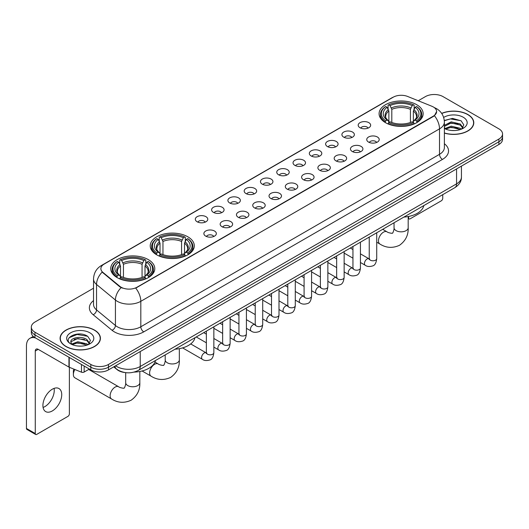 <?xml version="1.0" encoding="UTF-8"?>
<svg xmlns="http://www.w3.org/2000/svg" width="529" height="529" viewBox="0 0 529 529"><rect width="100%" height="100%" fill="white"/><g stroke="black" fill="none" stroke-linecap="round" stroke-linejoin="round"><path stroke-width="0.79" d="M187.855 236.813A22.033 12.722 0 0 0 163.838 234.056A22.033 12.722 0 0 0 150.236 245.813A22.033 12.722 0 0 0 156.69 254.806A22.033 12.722 0 0 0 180.706 257.563A22.033 12.722 0 0 0 194.308 245.813A22.033 12.722 0 0 0 187.855 236.813M148.338 259.627A22.033 12.722 0 0 0 124.328 256.869A22.033 12.722 0 0 0 110.72 268.626A22.033 12.722 0 0 0 117.173 277.619A22.033 12.722 0 0 0 141.19 280.377A22.033 12.722 0 0 0 154.792 268.626A22.033 12.722 0 0 0 148.338 259.627M416.693 104.696A22.033 12.722 0 0 0 392.683 101.938A22.033 12.722 0 0 0 379.081 113.689A22.033 12.722 0 0 0 385.535 122.688A22.033 12.722 0 0 0 409.545 125.446A22.033 12.722 0 0 0 423.154 113.689A22.033 12.722 0 0 0 416.693 104.696M360.018 127.747A6.236 3.604 180 0 1 358.774 126.729A6.236 3.604 180 0 1 360.844 122.252A6.236 3.604 180 0 1 368.832 122.655A6.236 3.604 180 0 1 370.069 126.729A6.236 3.604 180 0 1 360.018 127.747M368.072 128.117A3.743 2.162 0 0 0 367.073 127.066A3.743 2.162 0 0 0 363.383 126.517A3.743 2.162 0 0 0 360.771 128.117M343.724 137.15A6.236 3.604 180 0 1 342.488 136.132A6.236 3.604 180 0 1 344.558 131.655A6.236 3.604 180 0 1 352.545 132.058A6.236 3.604 180 0 1 353.782 136.132A6.236 3.604 180 0 1 343.724 137.15M351.785 137.52A3.743 2.162 0 0 0 350.78 136.469A3.743 2.162 0 0 0 347.097 135.92A3.743 2.162 0 0 0 344.485 137.52M327.438 146.553A6.236 3.604 180 0 1 326.201 145.535A6.236 3.604 180 0 1 328.271 141.058A6.236 3.604 180 0 1 336.259 141.461A6.236 3.604 180 0 1 337.495 145.535A6.236 3.604 180 0 1 327.438 146.553M335.498 146.923A3.743 2.162 0 0 0 334.493 145.872A3.743 2.162 0 0 0 330.81 145.323A3.743 2.162 0 0 0 328.198 146.923M311.151 155.956A6.236 3.604 180 0 1 309.915 154.937A6.236 3.604 180 0 1 311.978 150.461A6.236 3.604 180 0 1 319.972 150.864A6.236 3.604 180 0 1 321.209 154.937A6.236 3.604 180 0 1 311.151 155.956M319.212 156.326A3.743 2.162 0 0 0 318.207 155.275A3.743 2.162 0 0 0 314.524 154.726A3.743 2.162 0 0 0 311.912 156.326M294.865 165.359A6.236 3.604 180 0 1 293.628 164.34A6.236 3.604 180 0 1 295.691 159.864A6.236 3.604 180 0 1 303.686 160.267A6.236 3.604 180 0 1 304.922 164.34A6.236 3.604 180 0 1 294.865 165.359M302.925 165.729A3.743 2.162 0 0 0 301.92 164.678A3.743 2.162 0 0 0 298.237 164.129A3.743 2.162 0 0 0 295.625 165.729M278.578 174.762A6.236 3.604 180 0 1 277.341 173.743A6.236 3.604 180 0 1 279.405 169.267A6.236 3.604 180 0 1 287.399 169.67A6.236 3.604 180 0 1 288.636 173.743A6.236 3.604 180 0 1 278.578 174.762M286.639 175.132A3.743 2.162 0 0 0 285.634 174.081A3.743 2.162 0 0 0 281.95 173.532A3.743 2.162 0 0 0 279.338 175.132M262.291 184.165A6.236 3.604 180 0 1 261.055 183.146A6.236 3.604 180 0 1 263.118 178.67A6.236 3.604 180 0 1 271.113 179.073A6.236 3.604 180 0 1 272.349 183.146A6.236 3.604 180 0 1 262.291 184.165M270.352 184.535A3.743 2.162 0 0 0 269.347 183.484A3.743 2.162 0 0 0 265.664 182.941A3.743 2.162 0 0 0 263.052 184.535M246.005 193.568A6.236 3.604 180 0 1 244.768 192.549A6.236 3.604 180 0 1 246.831 188.073A6.236 3.604 180 0 1 254.826 188.476A6.236 3.604 180 0 1 256.062 192.549A6.236 3.604 180 0 1 246.005 193.568M254.065 193.945A3.743 2.162 0 0 0 253.06 192.887A3.743 2.162 0 0 0 249.371 192.344A3.743 2.162 0 0 0 246.765 193.945M229.718 202.971A6.236 3.604 180 0 1 228.482 201.952A6.236 3.604 180 0 1 230.545 197.476A6.236 3.604 180 0 1 238.539 197.879A6.236 3.604 180 0 1 239.776 201.952A6.236 3.604 180 0 1 229.718 202.971M237.779 203.348A3.743 2.162 0 0 0 236.774 202.29A3.743 2.162 0 0 0 233.084 201.747A3.743 2.162 0 0 0 230.479 203.348M213.432 212.374A6.236 3.604 180 0 1 212.195 211.355A6.236 3.604 180 0 1 214.258 206.879A6.236 3.604 180 0 1 222.246 207.282A6.236 3.604 180 0 1 223.489 211.355A6.236 3.604 180 0 1 213.432 212.374M221.492 212.751A3.743 2.162 0 0 0 220.487 211.693A3.743 2.162 0 0 0 216.797 211.15A3.743 2.162 0 0 0 214.192 212.751M197.145 221.777A6.236 3.604 180 0 1 195.902 220.758A6.236 3.604 180 0 1 197.972 216.282A6.236 3.604 180 0 1 205.96 216.685A6.236 3.604 180 0 1 207.203 220.758A6.236 3.604 180 0 1 197.145 221.777M205.206 222.154A3.743 2.162 0 0 0 204.201 221.102A3.743 2.162 0 0 0 200.511 220.553A3.743 2.162 0 0 0 197.899 222.154M368.568 142.089A6.236 3.604 180 0 1 367.331 141.071A6.236 3.604 180 0 1 369.401 136.594A6.236 3.604 180 0 1 377.389 136.998A6.236 3.604 180 0 1 378.625 141.071A6.236 3.604 180 0 1 368.568 142.089M376.628 142.46A3.743 2.162 0 0 0 375.623 141.408A3.743 2.162 0 0 0 371.94 140.859A3.743 2.162 0 0 0 369.328 142.46M352.281 151.492A6.236 3.604 180 0 1 351.044 150.474A6.236 3.604 180 0 1 353.108 145.997A6.236 3.604 180 0 1 361.102 146.401A6.236 3.604 180 0 1 362.339 150.474A6.236 3.604 180 0 1 352.281 151.492M360.342 151.863A3.743 2.162 0 0 0 359.336 150.811A3.743 2.162 0 0 0 355.653 150.262A3.743 2.162 0 0 0 353.041 151.863M335.994 160.895A6.236 3.604 180 0 1 334.758 159.877A6.236 3.604 180 0 1 336.821 155.4A6.236 3.604 180 0 1 344.815 155.804A6.236 3.604 180 0 1 346.052 159.877A6.236 3.604 180 0 1 335.994 160.895M344.055 161.266A3.743 2.162 0 0 0 343.05 160.214A3.743 2.162 0 0 0 339.367 159.665A3.743 2.162 0 0 0 336.755 161.266M319.708 170.298A6.236 3.604 180 0 1 318.471 169.28A6.236 3.604 180 0 1 320.534 164.803A6.236 3.604 180 0 1 328.529 165.207A6.236 3.604 180 0 1 329.765 169.28A6.236 3.604 180 0 1 319.708 170.298M327.768 170.669A3.743 2.162 0 0 0 326.763 169.617A3.743 2.162 0 0 0 323.08 169.068A3.743 2.162 0 0 0 320.468 170.669M303.421 179.701A6.236 3.604 180 0 1 302.185 178.683A6.236 3.604 180 0 1 304.248 174.206A6.236 3.604 180 0 1 312.242 174.61A6.236 3.604 180 0 1 313.479 178.683A6.236 3.604 180 0 1 303.421 179.701M311.482 180.072A3.743 2.162 0 0 0 310.477 179.02A3.743 2.162 0 0 0 306.787 178.471A3.743 2.162 0 0 0 304.182 180.072M287.135 189.104A6.236 3.604 180 0 1 285.898 188.086A6.236 3.604 180 0 1 287.961 183.609A6.236 3.604 180 0 1 295.956 184.013A6.236 3.604 180 0 1 297.192 188.086A6.236 3.604 180 0 1 287.135 189.104M295.195 189.475A3.743 2.162 0 0 0 294.19 188.423A3.743 2.162 0 0 0 290.5 187.874A3.743 2.162 0 0 0 287.895 189.475M270.848 198.507A6.236 3.604 180 0 1 269.611 197.489A6.236 3.604 180 0 1 271.675 193.012A6.236 3.604 180 0 1 279.669 193.416A6.236 3.604 180 0 1 280.906 197.489A6.236 3.604 180 0 1 270.848 198.507M278.909 198.878A3.743 2.162 0 0 0 277.904 197.826A3.743 2.162 0 0 0 274.214 197.284A3.743 2.162 0 0 0 271.608 198.878M254.561 207.91A6.236 3.604 180 0 1 253.325 206.892A6.236 3.604 180 0 1 255.388 202.415A6.236 3.604 180 0 1 263.376 202.819A6.236 3.604 180 0 1 264.619 206.892A6.236 3.604 180 0 1 254.561 207.91M262.622 208.287A3.743 2.162 0 0 0 261.617 207.229A3.743 2.162 0 0 0 257.927 206.687A3.743 2.162 0 0 0 255.322 208.287M238.275 217.313A6.236 3.604 180 0 1 237.032 216.295A6.236 3.604 180 0 1 239.101 211.818A6.236 3.604 180 0 1 247.089 212.222A6.236 3.604 180 0 1 248.332 216.295A6.236 3.604 180 0 1 238.275 217.313M246.329 217.69A3.743 2.162 0 0 0 245.33 216.632A3.743 2.162 0 0 0 241.641 216.09A3.743 2.162 0 0 0 239.029 217.69M221.982 226.716A6.236 3.604 180 0 1 220.745 225.698A6.236 3.604 180 0 1 222.815 221.221A6.236 3.604 180 0 1 230.803 221.625A6.236 3.604 180 0 1 232.039 225.698A6.236 3.604 180 0 1 221.982 226.716M230.042 227.093A3.743 2.162 0 0 0 229.044 226.042A3.743 2.162 0 0 0 225.354 225.493A3.743 2.162 0 0 0 222.742 227.093M205.695 236.119A6.236 3.604 180 0 1 204.458 235.101A6.236 3.604 180 0 1 206.528 230.624A6.236 3.604 180 0 1 214.516 231.028A6.236 3.604 180 0 1 215.753 235.101A6.236 3.604 180 0 1 205.695 236.119M213.756 236.496A3.743 2.162 0 0 0 212.751 235.445A3.743 2.162 0 0 0 209.067 234.896A3.743 2.162 0 0 0 206.455 236.496M431.836 106.243A11.228 6.48 180 0 1 433.337 106.97A11.228 6.48 180 0 1 436.623 111.553A11.228 6.48 180 0 1 433.337 116.135L136.991 287.227A11.228 6.48 180 0 1 119.858 286.361L102.91 272.389A11.228 6.48 180 0 1 100.88 268.666A11.228 6.48 180 0 1 104.167 264.083L393.252 97.184A11.228 6.48 180 0 1 407.628 96.457L431.836 106.243M124.97 372.548A12.471 7.201 180 0 1 117.074 369.606L113.735 366.848M444.38 133.103A20.162 11.645 0 0 0 473.786 122.754A20.162 11.645 0 0 0 467.881 114.522A20.162 11.645 0 0 0 441.669 113.378M94.512 330.089A20.162 11.645 0 0 0 72.533 327.563A20.162 11.645 0 0 0 60.088 338.322A20.162 11.645 0 0 0 65.993 346.548A20.162 11.645 0 0 0 87.966 349.074A20.162 11.645 0 0 0 100.417 338.322A20.162 11.645 0 0 0 94.512 330.089M436.623 111.553L434.421 115.679L433.337 116.466L135.728 288.133A14.554 8.404 60 0 1 140.813 301.318A16.63 9.601 180 0 1 117.293 301.318A16.63 9.601 180 0 1 115.428 300.036L96.543 284.463A16.63 9.601 180 0 1 93.534 278.955L93.534 304.413A16.63 9.601 0 0 0 96.543 309.921L115.428 325.494A16.63 9.601 0 0 0 117.293 326.777A16.63 9.601 0 0 0 140.813 326.777L439.513 154.323A16.63 9.601 0 0 0 444.38 147.538L444.38 122.073A16.63 9.601 180 0 1 439.513 128.864A14.554 8.404 -120 0 0 434.421 115.679M93.534 288.212L34.974 322.022A12.471 7.201 0 0 0 31.323 327.114L31.323 332.549A12.471 7.201 0 0 0 34.974 337.641L90.836 369.89L90.836 367.172A12.471 7.201 0 0 0 108.471 367.172L498.9 141.765A12.471 7.201 0 0 0 502.55 136.674A12.471 7.201 0 0 1 498.9 141.765L108.471 367.172A12.471 7.201 0 0 1 90.836 367.172L34.974 334.923L90.836 367.172L90.836 364.461A12.471 7.201 0 0 0 108.471 364.461L498.9 139.048A12.471 7.201 0 0 0 502.55 133.956A12.471 7.201 0 0 0 498.9 128.864L443.038 96.615A12.471 7.201 0 0 0 425.395 96.615L418.241 100.748M31.323 329.832A12.471 7.201 0 0 0 34.974 334.923A12.471 7.201 0 0 1 31.323 329.832M122.378 288.133L119.858 286.857L102.15 272.111A14.554 9.734 129.5 0 0 96.543 284.463L96.543 309.921A4.159 2.784 -50.5 0 1 93.137 314.695A20.79 12.002 180 0 1 93.534 300.604M31.323 327.114A12.471 7.201 0 0 0 34.974 332.205L90.836 364.461M90.836 369.89A12.471 7.201 0 0 0 108.471 369.89L498.9 144.483A12.471 7.201 0 0 0 502.55 139.392L502.55 133.956M444.38 132.964A19.957 11.519 0 0 0 473.581 122.754A19.957 11.519 0 0 0 467.735 114.608A19.957 11.519 0 0 0 441.748 113.497M451.369 130.471L454.504 130.564M445.14 128.481L451.191 126.173L460.263 128.296L461.361 129.175M445.696 129.063L451.191 127.251L460.461 129.512M444.38 127.132A9.396 5.422 0 0 0 445.775 129.136M444.38 125.353L451.191 121.862L460.263 123.984L462.968 127.714M444.38 126.431L451.191 122.94L460.263 125.062L462.749 127.992M444.472 128.521L444.955 128.818M444.38 128.481A13.556 7.823 0 0 0 463.206 128.289A13.556 7.823 0 0 0 463.206 117.22A13.556 7.823 0 0 0 443.659 117.445M461.685 129.043L463.807 124.877L461.123 120.83L452.56 118.403L444.3 120.486M445.233 128.904L444.38 127.899M444.32 120.738L450.45 118.919L460.938 120.705M447.461 123.773L450.45 123.231L457.942 123.879M447.461 128.084L450.45 127.542L457.942 128.19M408.183 217.717L408.639 217.981A2.076 1.203 120 0 0 409.069 218.927A2.076 1.203 120 0 0 410.114 218.827L441.272 200.835A2.076 1.203 120 0 0 442.747 198.289L442.747 194.652M408.639 217.981L408.639 216.46M66.138 346.469A19.957 11.519 0 0 0 87.887 348.961A19.957 11.519 0 0 0 100.206 338.322A19.957 11.519 0 0 0 94.36 330.169A19.957 11.519 0 0 0 72.612 327.676A19.957 11.519 0 0 0 60.293 338.322A19.957 11.519 0 0 0 66.138 346.469M77.994 346.032L81.129 346.125M71.765 344.048L77.816 341.741L86.895 343.863L87.993 344.743M72.328 344.63L77.816 342.818L87.093 345.073M71.865 344.465L70.893 342.19A9.396 5.422 0 0 0 72.407 344.703M89.593 343.281L86.895 339.552C81.254 335.34 69.649 337.938 70.893 342.19L70.853 341.774M70.912 342.323L71.177 341.622L77.816 338.507L86.895 340.63L89.381 343.559M88.317 344.61L90.439 340.438L87.754 336.391C78.246 329.554 61.344 338.567 71.104 344.088L71.587 344.386M89.837 332.787A13.556 7.823 0 0 0 70.668 332.787A13.556 7.823 0 0 0 70.668 343.85A13.556 7.823 0 0 0 89.837 343.85A13.556 7.823 0 0 0 89.837 332.787M69.12 337.753L77.082 334.487L87.569 336.272M74.093 339.34L77.082 338.798L84.567 339.439M74.093 343.652L77.082 343.109L84.567 343.751M385.138 122.45L385.727 120.877A19.791 11.426 0 0 1 385.727 106.508L387.089 107.288A17.88 10.322 0 0 0 387.089 120.09L388.431 120.857L388.868 122.457M388.868 121.802L388.868 111.057L387.089 107.288M388.074 108.994L388.074 105.145L388.67 104.808A19.791 11.426 0 0 1 413.559 104.808L412.203 105.595A17.88 10.322 0 0 0 390.032 105.595L391.804 109.358L391.804 122.503M410.425 122.503L410.425 109.358L412.203 105.595M403.865 217.095A22.866 13.205 0 0 0 423.815 205.576M388.074 123.594A20.624 11.909 0 0 0 414.154 123.594L413.559 122.576A19.791 11.426 0 0 1 388.67 122.576L388.074 123.945M414.154 123.945L414.154 123.594M385.727 106.508L385.138 106.845A20.624 11.909 0 0 0 380.49 114.37A20.624 11.909 0 0 0 385.138 121.895M413.559 104.808L414.154 105.145L414.154 108.994M388.67 122.576L390.032 121.789A17.88 10.322 0 0 0 412.203 121.789L413.559 122.576M387.089 120.09L385.727 120.877M390.032 105.595L388.67 104.808M388.431 109.609A15.989 9.231 0 0 0 388.431 120.857L388.511 120.903C386.236 118.708 385.31 117.213 385.734 116.433A15.381 8.881 0 0 1 388.868 111.057M417.09 121.895A20.624 11.909 0 0 0 421.739 114.37A20.624 11.909 0 0 0 417.09 106.845L416.502 106.508A19.791 11.426 0 0 1 416.502 120.877L417.09 122.45M416.502 120.877L415.139 120.09A17.88 10.322 0 0 0 415.139 107.288L416.502 106.508M415.139 107.288L413.361 111.057L413.361 121.802L413.797 120.857L415.139 120.09M413.361 111.057A15.381 8.881 0 0 1 416.495 116.433C416.918 117.22 415.992 118.714 413.724 120.903L413.797 120.857A15.989 9.231 0 0 0 413.797 109.609M413.361 122.457L413.361 121.802M156.293 254.575L156.882 253.001A19.791 11.426 0 0 1 156.882 238.625L158.244 239.412A17.88 10.322 0 0 0 158.244 252.214L159.586 252.974L160.023 254.581M160.023 253.927L160.023 243.181L158.244 239.412M159.236 241.118L159.236 237.27L159.824 236.926A19.791 11.426 0 0 1 184.72 236.926L183.358 237.713A17.88 10.322 0 0 0 161.186 237.713L162.965 241.482L162.965 254.628M181.579 254.628L181.579 241.482L183.358 237.713M175.02 349.219A22.866 13.205 0 0 0 194.97 337.7M159.236 255.719A20.624 11.909 0 0 0 185.309 255.719L184.72 254.694A19.791 11.426 0 0 1 159.824 254.694L159.236 256.069M185.309 256.069L185.309 255.719M156.882 238.625L156.293 238.963A20.624 11.909 0 0 0 151.651 246.494A20.624 11.909 0 0 0 156.293 254.019M184.72 236.926L185.309 237.27L185.309 241.118M159.824 254.694L161.186 253.913A17.88 10.322 0 0 0 183.358 253.913L184.72 254.694M158.244 252.214L156.882 253.001M161.186 237.713L159.824 236.926M159.586 241.727A15.989 9.231 0 0 0 159.586 252.974L159.665 253.027C157.391 250.832 156.465 249.338 156.888 248.551A15.381 8.881 0 0 1 160.023 243.181M188.251 254.019A20.624 11.909 0 0 0 192.893 246.494A20.624 11.909 0 0 0 188.251 238.963L187.656 238.625A19.791 11.426 0 0 1 187.656 253.001L188.251 254.575M187.656 253.001L186.294 252.214A17.88 10.322 0 0 0 186.294 239.412L187.656 238.625M186.294 239.412L184.515 243.181L184.515 253.927L184.952 252.974L186.294 252.214M184.515 243.181A15.381 8.881 0 0 1 187.656 248.551C188.073 249.344 187.147 250.832 184.879 253.027L184.952 252.974A15.989 9.231 0 0 0 184.952 241.727M184.515 254.581L184.515 253.927M74.887 369.52A7.069 4.08 120 0 0 73.372 374.539L73.372 371.146A2.91 1.68 -60 0 1 73.961 369.149M73.372 374.539A7.069 4.08 120 0 0 74.834 377.779L111.586 398.992A7.069 4.08 -60 0 1 110.501 393.331A7.069 4.08 -60 0 1 115.117 387.102A7.069 4.08 -60 0 1 118.655 386.752C119.461 387.717 124.818 388.689 124.057 387.988C124.282 388.994 126.12 383.869 125.69 382.692A7.069 4.08 180 0 0 127.76 385.575A7.069 4.08 180 0 0 137.758 385.575A7.069 4.08 180 0 0 139.828 382.692C140.125 390.005 137.229 395.851 131.126 400.228C124.282 403.323 117.769 402.913 111.586 398.992M116.783 277.388L117.372 275.814A19.791 11.426 0 0 1 117.372 261.438L118.734 262.225A17.88 10.322 0 0 0 118.734 275.027L120.076 275.788L120.513 277.394M120.513 276.74L120.513 265.988L118.734 262.225M119.719 263.925L119.719 260.076L120.314 259.739A19.791 11.426 0 0 1 145.204 259.739L143.842 260.526A17.88 10.322 0 0 0 121.67 260.526L123.449 264.295L123.449 277.441M142.063 277.441L142.063 264.295L143.842 260.526M134.068 372.105A22.866 13.205 0 0 0 155.46 360.514M119.719 278.532A20.624 11.909 0 0 0 145.792 278.532L145.204 277.507A19.791 11.426 0 0 1 120.314 277.507L119.719 278.882M145.792 278.882L145.792 278.532M117.372 261.438L116.783 261.776A20.624 11.909 0 0 0 112.135 269.301A20.624 11.909 0 0 0 116.783 276.832M145.204 259.739L145.792 260.076L145.792 263.925M120.314 277.507L121.67 276.72A17.88 10.322 0 0 0 143.842 276.72L145.204 277.507M118.734 275.027L117.372 275.814M121.67 260.526L120.314 259.739M120.076 264.54A15.989 9.231 0 0 0 120.076 275.788L120.149 275.84C117.881 273.645 116.955 272.151 117.372 271.364A15.381 8.881 0 0 1 120.513 265.988M148.735 276.832A20.624 11.909 0 0 0 153.377 269.301A20.624 11.909 0 0 0 148.735 261.776L148.146 261.438A19.791 11.426 0 0 1 148.146 275.814L148.735 277.388M148.146 275.814L146.784 275.027A17.88 10.322 0 0 0 146.784 262.225L148.146 261.438M146.784 262.225L145.006 265.988L145.006 276.74L145.442 275.788L146.784 275.027M145.006 265.988A15.381 8.881 0 0 1 148.14 271.364C148.563 272.157 147.637 273.645 145.363 275.84L145.442 275.788A15.989 9.231 0 0 0 145.442 264.54M145.006 277.394L145.006 276.74M54.097 388.379A13.304 7.684 -60 0 1 44.859 406.622A13.304 7.684 -60 0 1 43.08 407.456M52.318 410.934A13.304 7.684 120 0 0 61.014 399.21A13.304 7.684 120 0 0 58.977 388.55A13.304 7.684 120 0 0 52.318 389.205A13.304 7.684 120 0 0 43.629 400.929A13.304 7.684 120 0 0 45.666 411.595A13.304 7.684 120 0 0 52.318 410.934M84.144 366.028L84.144 372.052L89.361 369.044M35.595 337.998A16.63 9.601 -120 0 0 29.895 338.342A16.63 9.601 -120 0 0 26.45 345.959L26.45 428.45L35.271 433.542L35.271 351.051A4.159 2.4 60 0 1 36.131 349.147A4.159 2.4 60 0 1 38.207 349.352L68.949 367.1L68.949 357.254M35.271 433.542A2.076 1.203 120 0 0 35.701 434.494L26.88 429.403A2.076 1.203 -60 0 1 26.45 428.45M35.701 434.494A2.076 1.203 120 0 0 36.739 434.388L67.904 416.396A2.076 1.203 120 0 0 69.372 413.85L69.372 367.291M84.144 372.052A2.076 1.203 180 0 1 81.486 372.191L69.226 367.232A2.076 1.203 180 0 1 68.949 367.1M102.91 272.389L102.91 272.878M119.858 286.361L119.858 286.857M136.991 287.227L136.991 287.564M433.337 116.135L433.337 116.466M143.756 331.868A4.159 2.4 60 0 1 140.813 326.777L140.813 301.318L439.513 128.864L439.513 154.323A4.159 2.4 60 0 0 442.449 159.421L143.756 331.868A20.79 12.002 180 0 1 114.357 331.868A20.79 12.002 180 0 1 112.022 330.268L93.137 314.695M444.38 122.073C444.102 116.096 441.47 111.612 436.498 108.624L434.395 107.599A14.554 6.817 112 0 0 434.203 107.532M102.93 264.936A14.554 8.404 -120 0 0 101.423 265.505C96.443 268.487 93.818 272.971 93.534 278.955M101.423 265.505L392.029 97.72A14.554 8.404 60 0 1 393.133 97.25M121.101 287.624A14.554 9.734 129.5 0 0 115.428 300.036L115.428 325.494A4.159 2.784 -50.5 0 1 112.022 330.268M444.38 143.729A20.79 12.002 180 0 1 442.449 159.421M108.471 364.461L108.471 369.89M498.9 139.048L498.9 144.483M34.974 332.205L34.974 337.641M115.587 365.784A16.63 9.601 0 0 0 116.704 366.498A16.63 9.601 0 0 0 140.225 366.498L456.56 183.861A16.63 9.601 0 0 0 461.433 177.07C461.553 181.196 459.357 184.727 454.841 187.669L138.505 370.3A8.319 4.801 60 0 0 140.225 366.498L140.225 351.56M456.56 168.923L456.56 183.861A8.319 4.801 60 0 1 454.841 187.669M114.912 366.174A8.319 5.561 129.5 0 0 116.367 368.878L113.841 366.795M408.183 216.546L408.183 227.754A7.069 4.08 180 0 1 406.113 230.637A7.069 4.08 180 0 1 396.115 230.637A7.069 4.08 180 0 1 394.045 227.754C394.475 228.938 392.644 234.056 392.412 233.051C393.173 233.752 387.817 232.78 387.01 231.814L382.685 229.322M408.183 227.754C408.487 235.068 405.584 240.913 399.481 245.297C392.644 248.392 386.13 247.982 379.941 244.061A7.069 4.08 -60 0 1 378.857 238.394A7.069 4.08 -60 0 1 383.472 232.165A7.069 4.08 -60 0 1 387.01 231.814M410.425 109.358A15.381 8.881 0 0 0 391.804 109.358M410.854 107.909A15.989 9.231 0 0 0 391.374 107.909M179.338 348.671L179.338 359.879A7.069 4.08 180 0 1 177.268 362.762A7.069 4.08 180 0 1 167.27 362.762A7.069 4.08 180 0 1 165.2 359.879C165.63 361.056 163.798 366.18 163.567 365.175C164.327 365.876 158.971 364.904 158.164 363.939L154.957 362.087M179.338 359.879C179.642 367.192 176.739 373.038 170.636 377.415C163.798 380.51 157.285 380.1 151.096 376.185A7.069 4.08 -60 0 1 150.011 370.518A7.069 4.08 -60 0 1 154.633 364.289A7.069 4.08 -60 0 1 158.164 363.939M181.579 241.482A15.381 8.881 0 0 0 162.965 241.482M182.016 240.027A15.989 9.231 0 0 0 162.529 240.027M142.063 264.295A15.381 8.881 0 0 0 123.449 264.295M142.499 262.84A15.989 9.231 0 0 0 123.012 262.84M376.721 232.767L376.721 258.628A3.743 2.162 180 0 1 375.451 260.248A3.743 2.162 180 0 1 370.333 260.156A3.743 2.162 180 0 1 369.235 258.628L369.116 259.435L369.454 259.164M376.721 258.628C376.212 262.973 374.863 265.399 372.687 265.908C369.592 266.867 367.106 266.649 365.228 265.267A3.743 2.162 -60 0 1 364.653 262.265A3.743 2.162 -60 0 1 367.1 258.972A3.743 2.162 -60 0 1 367.265 258.879A3.743 2.162 -60 0 1 368.971 258.78L369.731 259.084M360.434 242.17L360.434 268.031A3.743 2.162 180 0 1 359.165 269.651A3.743 2.162 180 0 1 354.046 269.559A3.743 2.162 180 0 1 352.949 268.031L352.83 268.838L353.167 268.567M360.434 268.031C359.918 272.375 358.576 274.802 356.401 275.311C353.306 276.27 350.82 276.052 348.942 274.67A3.743 2.162 -60 0 1 348.366 271.668A3.743 2.162 -60 0 1 350.813 268.375A3.743 2.162 -60 0 1 350.978 268.282A3.743 2.162 -60 0 1 352.684 268.19L353.445 268.487M344.148 251.573L344.148 277.434A3.743 2.162 180 0 1 342.878 279.054A3.743 2.162 180 0 1 337.76 278.962A3.743 2.162 180 0 1 336.662 277.434L336.543 278.241L336.88 277.97M344.148 277.434C343.632 281.778 342.289 284.205 340.107 284.714C337.019 285.673 334.533 285.462 332.655 284.073A3.743 2.162 -60 0 1 332.08 281.071A3.743 2.162 -60 0 1 334.526 277.778A3.743 2.162 -60 0 1 334.692 277.685A3.743 2.162 -60 0 1 336.398 277.593L337.158 277.89M327.861 260.976L327.861 286.837A3.743 2.162 180 0 1 326.591 288.457A3.743 2.162 180 0 1 321.473 288.365A3.743 2.162 180 0 1 320.376 286.837L320.257 287.65L320.587 287.373M327.861 286.837C327.345 291.181 326.003 293.608 323.821 294.117C320.733 295.076 318.246 294.865 316.368 293.476A3.743 2.162 -60 0 1 315.793 290.474A3.743 2.162 -60 0 1 318.24 287.181A3.743 2.162 -60 0 1 318.405 287.088A3.743 2.162 -60 0 1 320.111 286.996L320.872 287.293M311.574 270.379L311.574 296.24A3.743 2.162 180 0 1 310.305 297.86A3.743 2.162 180 0 1 305.187 297.767A3.743 2.162 180 0 1 304.089 296.24L303.97 297.053L304.301 296.776M311.574 296.24C311.059 300.591 309.716 303.018 307.534 303.527C304.446 304.479 301.96 304.268 300.082 302.879A3.743 2.162 -60 0 1 299.507 299.877A3.743 2.162 -60 0 1 301.953 296.584A3.743 2.162 -60 0 1 302.119 296.491A3.743 2.162 -60 0 1 303.825 296.399L304.578 296.696M295.288 279.781L295.288 305.643A3.743 2.162 180 0 1 294.018 307.27A3.743 2.162 180 0 1 288.9 307.17A3.743 2.162 180 0 1 287.802 305.643L287.683 306.456L288.014 306.179M295.288 305.643C294.772 309.994 293.43 312.421 291.248 312.93C288.16 313.882 285.673 313.671 283.795 312.282A3.743 2.162 -60 0 1 283.22 309.28A3.743 2.162 -60 0 1 285.667 305.987A3.743 2.162 -60 0 1 285.832 305.894A3.743 2.162 -60 0 1 287.531 305.802L288.292 306.099M279.001 289.191L279.001 315.053A3.743 2.162 180 0 1 277.732 316.673A3.743 2.162 180 0 1 272.614 316.58A3.743 2.162 180 0 1 271.516 315.053L271.397 315.859L271.727 315.582M279.001 315.053C278.485 319.397 277.136 321.824 274.961 322.333C271.873 323.285 269.387 323.074 267.509 321.685A3.743 2.162 -60 0 1 266.933 318.689A3.743 2.162 -60 0 1 269.373 315.39A3.743 2.162 -60 0 1 269.545 315.297A3.743 2.162 -60 0 1 271.245 315.205L272.005 315.502M262.708 298.594L262.708 324.456A3.743 2.162 180 0 1 261.445 326.076A3.743 2.162 180 0 1 256.32 325.983A3.743 2.162 180 0 1 255.229 324.456L255.11 325.262L255.441 324.985M262.708 324.456C262.199 328.8 260.85 331.227 258.674 331.736C255.586 332.688 253.1 332.476 251.215 331.088A3.743 2.162 -60 0 1 250.647 328.092A3.743 2.162 -60 0 1 253.087 324.793A3.743 2.162 -60 0 1 253.252 324.7A3.743 2.162 -60 0 1 254.958 324.608L255.719 324.905M246.421 307.997L246.421 333.859A3.743 2.162 180 0 1 245.158 335.479A3.743 2.162 180 0 1 240.034 335.386A3.743 2.162 180 0 1 238.943 333.859L238.817 334.665L239.154 334.388M246.421 333.859C245.912 338.203 244.563 340.63 242.388 341.139C239.293 342.091 236.813 341.879 234.929 340.491A3.743 2.162 -60 0 1 234.36 337.495A3.743 2.162 -60 0 1 236.8 334.196A3.743 2.162 -60 0 1 236.966 334.103A3.743 2.162 -60 0 1 238.672 334.011L239.432 334.308M230.135 317.4L230.135 343.261A3.743 2.162 180 0 1 228.872 344.882A3.743 2.162 180 0 1 223.747 344.789A3.743 2.162 180 0 1 222.649 343.261L222.53 344.068L222.868 343.79M230.135 343.261C229.626 347.606 228.277 350.033 226.101 350.542C223.007 351.494 220.527 351.282 218.642 349.894A3.743 2.162 -60 0 1 218.067 346.898A3.743 2.162 -60 0 1 220.514 343.599A3.743 2.162 -60 0 1 220.679 343.506A3.743 2.162 -60 0 1 222.385 343.414L223.145 343.711M213.848 326.803L213.848 352.664A3.743 2.162 180 0 1 212.585 354.285A3.743 2.162 180 0 1 207.461 354.192A3.743 2.162 180 0 1 206.363 352.664L206.244 353.471L206.581 353.193M213.848 352.664C213.339 357.009 211.99 359.436 209.815 359.945C206.72 360.897 204.234 360.685 202.356 359.297A3.743 2.162 -60 0 1 201.78 356.301A3.743 2.162 -60 0 1 204.227 353.002A3.743 2.162 -60 0 1 204.392 352.909A3.743 2.162 -60 0 1 206.098 352.817L206.859 353.114M35.271 351.051L38.207 349.352M69.226 357.412L69.226 367.232M81.486 372.191L81.486 364.488M392.029 97.72L394.7 96.476M138.505 370.3C131.814 373.666 125.122 373.666 118.43 370.3L116.367 368.878M461.433 177.07L461.433 166.113M473.581 124.421L473.581 122.754M409.069 218.927L408.183 218.417M100.206 339.988L100.206 338.322M60.293 339.988L60.293 338.322M379.941 244.061L376.721 242.203M369.235 237.878L368.554 237.481M380.49 118.172L380.49 114.37M421.739 118.172L421.739 114.37M394.045 222.769L394.045 227.754M151.096 376.185L142.083 370.981M151.651 250.296L151.651 246.494M192.893 250.296L192.893 246.494M165.2 354.886L165.2 359.879M139.828 371.484L139.828 382.692M112.135 273.109L112.135 269.301M153.377 273.109L153.377 269.301M118.655 386.752L88.667 369.44M125.69 372.654L125.69 382.692M365.228 265.267L360.434 262.496M352.949 258.178L344.148 253.093M369.235 237.091L369.235 258.628M368.971 258.78L360.434 253.854M352.949 249.536L350.317 248.015M348.942 274.67L344.148 271.899M336.662 267.581L327.861 262.496M352.949 246.494L352.949 268.031M352.684 268.19L344.148 263.257M336.662 258.939L334.03 257.418M332.655 284.073L327.861 281.302M320.376 276.984L311.574 271.899M336.662 255.897L336.662 277.434M336.398 277.593L327.861 272.66M320.376 268.342L317.744 266.821M316.368 293.476L311.574 290.705M304.089 286.387L295.288 281.302M320.376 265.3L320.376 286.837M320.111 286.996L311.574 282.063M304.089 277.745L301.457 276.224M300.082 302.879L295.288 300.108M287.802 295.79L279.001 290.705M304.089 274.703L304.089 296.24M303.825 296.399L295.288 291.466M287.802 287.148L285.164 285.627M283.795 312.282L279.001 309.511M271.516 305.193L262.708 300.108M287.802 284.106L287.802 305.643M287.531 305.802L279.001 300.869M271.516 296.551L268.877 295.03M267.509 321.685L262.708 318.914M255.229 314.596L246.421 309.511M271.516 293.509L271.516 315.053M271.245 315.205L262.708 310.272M255.229 305.954L252.591 304.433M251.215 331.088L246.421 328.317M238.943 323.999L230.135 318.914M255.229 302.912L255.229 324.456M254.958 324.608L246.421 319.681M238.943 315.357L236.304 313.836M234.929 340.491L230.135 337.72M222.649 333.402L213.848 328.317M238.943 312.315L238.943 333.859M238.672 334.011L230.135 329.084M222.649 324.76L220.018 323.239M218.642 349.894L213.848 347.13M206.363 342.805L196.246 336.966M222.649 321.718L222.649 343.261M222.385 343.414L213.848 338.487M206.363 334.163L203.731 332.642M202.356 359.297L182.598 347.89M206.363 331.121L206.363 352.664M206.098 352.817L190.704 343.929M29.895 338.342L33.261 336.404"/></g></svg>
